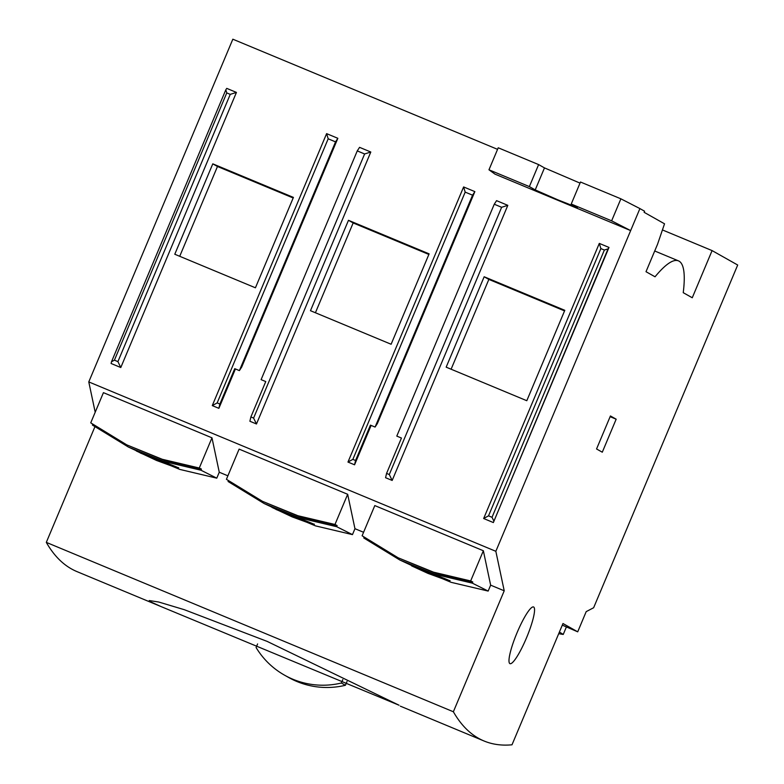 <?xml version="1.0" encoding="UTF-8"?>
<svg xmlns="http://www.w3.org/2000/svg" width="784" height="784" viewBox="0 0 784 784"><rect width="100%" height="100%" fill="white"/><g stroke="black" fill="none" stroke-linecap="round" stroke-linejoin="round"><path stroke-width="1.18" d="M533.669 607.012A30.703 5.351 -67.4 0 1 526.583 637.657A30.703 5.351 -67.4 0 1 509.972 663.656A30.703 5.351 -67.4 0 1 509.874 663.607A30.703 5.351 -67.4 0 1 516.96 632.953A30.703 5.351 -67.4 0 1 533.561 606.963A30.703 5.351 -67.4 0 1 533.669 607.012M478.485 738.273A1703.132 296.636 112.6 0 0 484.032 740.988A1703.132 296.636 112.6 0 0 512.001 744.8L562.981 623.525L577.71 631.826L586.197 611.628L593.635 607.737L737.695 265.021L712.088 250.596L692.262 297.763L683.236 292.677A179.095 31.193 112.6 0 0 678.464 260.866A179.095 31.193 112.6 0 0 655.042 276.791L646.006 271.705L657.57 244.187L664.528 223.803L644.134 212.317L644.595 211.229L639.911 208.583L495.841 551.299L504.22 590.803L453.368 711.764A1703.132 296.636 112.6 0 0 478.485 738.273M399.007 705.208L160.691 606.434L150.891 601.965L149.225 600.554L158.682 602.014L184.26 609.678L267.119 641.381L399.007 705.208M453.368 711.764L46.305 542.381A1703.132 296.636 112.6 0 0 71.422 568.89A1703.132 296.636 112.6 0 0 76.969 571.605L160.691 606.434M140.238 452.956L179.791 469.41L216.776 478.162L200.939 470.214L163.895 461.472L128.439 447.066L147.784 456.072C181.163 468.117 190.522 472.801 156.575 460.473L136.279 450.947M363.58 532.287L354.956 528.7L352.467 534.619L336.63 526.681L299.586 517.93L264.13 503.534L283.475 512.54C316.854 524.584 326.213 529.259 292.265 516.93L271.97 507.415M488.158 591.077L472.321 583.139L435.277 574.388L399.811 559.992L419.166 568.998C452.544 581.042 461.903 585.726 427.956 573.388L411.62 565.881L451.163 582.336L488.158 591.077L490.647 585.158L504.22 590.803M602.288 452.201L596.555 448.967L610.432 415.961L616.165 419.185L602.288 452.201M610.128 416.676L616.165 419.185M577.71 631.826L562.304 625.142M94.874 426.849L46.305 542.381M352.467 534.619L315.472 525.868L275.929 509.424M227.889 475.819L219.265 472.233L216.776 478.162M483.356 550.75L470.665 580.944L433.611 572.193L398.154 557.796L362.11 535.776L374.801 505.582L483.356 550.75L490.647 585.158M495.841 551.299L88.778 381.916L95.197 412.227M211.974 437.825L199.283 468.019L162.239 459.277L126.773 444.871L90.738 422.85L103.429 392.657L211.974 437.825L219.265 472.233M347.665 494.292L334.974 524.476L297.93 515.735L262.464 501.329L226.419 479.308L239.11 449.114L347.665 494.292L354.956 528.7M609.001 247.44L493.352 522.556L483.659 518.518L599.309 243.403L609.001 247.44L608.07 248.861L604.366 250.037L600.877 248.587L599.309 243.403M494.263 204.222L496.566 200.655L507.816 205.339L392.167 480.445L385.571 477.711L386.571 473.409L401.447 438.04L396.792 436.1L494.263 204.222L501.633 207.29L389.285 474.536L386.571 473.409M236.435 92.414L230.251 94.364L226.762 92.914L225.821 89.807L226.743 88.376L236.435 92.414L120.785 367.529L111.093 363.492L111.495 361.777L114.425 360.17L117.914 361.62L120.785 367.529M235.425 368.96L218.873 408.337L212.278 405.602L326.605 133.633L337.845 138.307L241.697 367.049L239.394 370.607L335.542 141.875L337.845 138.307M371.116 425.418L354.564 464.804L347.969 462.06L463.618 186.945L474.859 191.619L377.388 423.507L375.085 427.064L472.556 195.187L465.186 192.119L463.618 186.945M357.259 150.9L359.562 147.343L370.803 152.018L256.476 423.987L249.89 421.243L250.89 416.951L265.756 381.573L261.101 379.642L357.259 150.9L364.619 153.968L253.604 418.078L250.89 416.951M255.427 287.797L174.783 254.241L212.787 163.846L293.422 197.401L255.427 287.797M391.118 344.254L310.474 310.699L348.478 220.304L429.113 253.859L391.118 344.254M526.799 400.712L446.165 367.157L484.159 276.762L564.803 310.317L526.799 400.712M639.911 208.583L620.889 198.822L611.638 220.833L630.65 230.594L494.969 174.126L488.971 169.795L498.222 147.784L538.618 164.591L544.478 167.894L580.023 183.113M497.566 149.352L232.838 39.2L88.778 381.916M488.971 169.795L529.367 186.602L535.227 189.904L557.836 199.832L577.396 207.544L571.232 204.026L580.483 182.015L620.889 198.822M712.088 250.596L662.441 229.937M566.332 627.092L563.235 634.452L558.708 633.697M559.413 632.031L563.235 634.452M342.814 679.581L341.373 683.011L345.411 685.285L347.028 681.463M257.593 643.938L256.084 647.515A80.164 78.929 -60.6 0 0 284.572 675.191A80.164 78.929 -60.6 0 0 341.373 683.011M345.411 685.285A80.164 78.929 119.4 0 1 288.61 677.464L284.572 675.191M178.723 467.754L172.235 466.215L156.575 460.473M128.439 447.066L92.394 425.046L92.708 424.291M314.413 524.222L307.926 522.673L292.265 516.93M264.13 503.534L228.075 481.503L228.399 480.749M450.104 580.679L443.617 579.131L427.956 573.388M399.811 559.992L363.766 537.971L364.09 537.207M398.154 557.796L435.747 573.261L472.791 582.012L470.665 580.944M472.791 582.012L472.321 583.139M262.464 501.329L300.066 516.803L337.1 525.545L334.974 524.476M337.1 525.545L336.63 526.681M126.773 444.871L164.375 460.335L201.419 469.087L199.283 468.019M201.419 469.087L200.939 470.214M493.352 522.556L608.07 248.861M483.659 518.518L488.53 515.833L492.019 517.293L493.753 520.831M488.53 515.833L600.877 248.587M392.167 480.445L389.285 474.536M507.816 205.339L501.633 207.29M111.495 361.777L225.821 89.807M230.251 94.364L117.914 361.62M218.873 408.337L219.873 404.044L234.739 368.676L239.394 370.607M326.605 133.633L328.182 138.807L335.542 141.875M212.278 405.602L217.158 402.917L328.182 138.807M219.873 404.044L217.158 402.917M472.556 195.187L474.859 191.619M347.969 462.06L352.849 459.375L465.186 192.119M354.564 464.804L355.564 460.502L352.849 459.375M355.564 460.502L370.43 425.134L375.085 427.064M256.476 423.987L253.604 418.078M370.803 152.018L364.619 153.968M179.722 256.29L217.472 166.482L212.787 163.846M293.177 197.989L217.472 166.482M348.478 220.304L353.163 222.95L315.413 312.757M428.868 254.447L353.163 222.95M484.159 276.762L488.853 279.408L451.104 369.215M564.549 310.905L488.853 279.408M571.232 204.026L611.638 220.833M538.618 164.591L529.367 186.602M225.488 90.601L111.847 360.954M535.227 189.904L544.478 167.894M604.366 250.037L492.019 517.293M114.425 360.17L226.762 92.914M484.032 740.988L400.31 706.149M678.464 260.866L654.718 250.988"/></g></svg>
